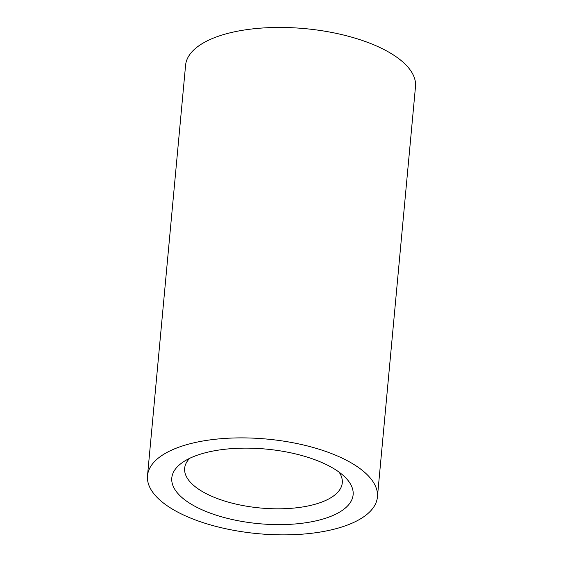 <?xml version="1.0" encoding="UTF-8"?>
<svg xmlns="http://www.w3.org/2000/svg" width="563" height="563" viewBox="0 0 563 563"><rect width="100%" height="100%" fill="white"/><g stroke="black" fill="none" stroke-linecap="round" stroke-linejoin="round"><path stroke-width="0.84" d="M323.774 518.812A91.051 37.468 -174.7 0 0 344.915 477.037A91.051 37.468 -174.7 0 0 265.926 449.07A91.051 37.468 -174.7 0 0 183.13 462.026A91.051 37.468 -174.7 0 0 206.283 511.584A91.051 37.468 -174.7 0 0 323.774 518.812M339.116 472.16A79.151 32.57 5.3 0 1 342.276 482.885A79.151 32.57 5.3 0 1 316.758 503.772A79.151 32.57 5.3 0 1 230.337 502.689A79.151 32.57 5.3 0 1 184.657 468.268A79.151 32.57 5.3 0 1 189.731 458.303M340.2 527.503A115.45 47.51 5.3 0 1 214.144 525.926A115.45 47.51 5.3 0 1 147.506 475.714A115.45 47.51 5.3 0 1 266.848 439.07A115.45 47.51 5.3 0 1 377.421 497.045A115.45 47.51 5.3 0 1 340.2 527.503M147.506 475.714L185.579 65.273A115.45 47.51 5.3 0 1 304.928 28.629A115.45 47.51 5.3 0 1 415.494 86.596L377.421 497.045"/></g></svg>

